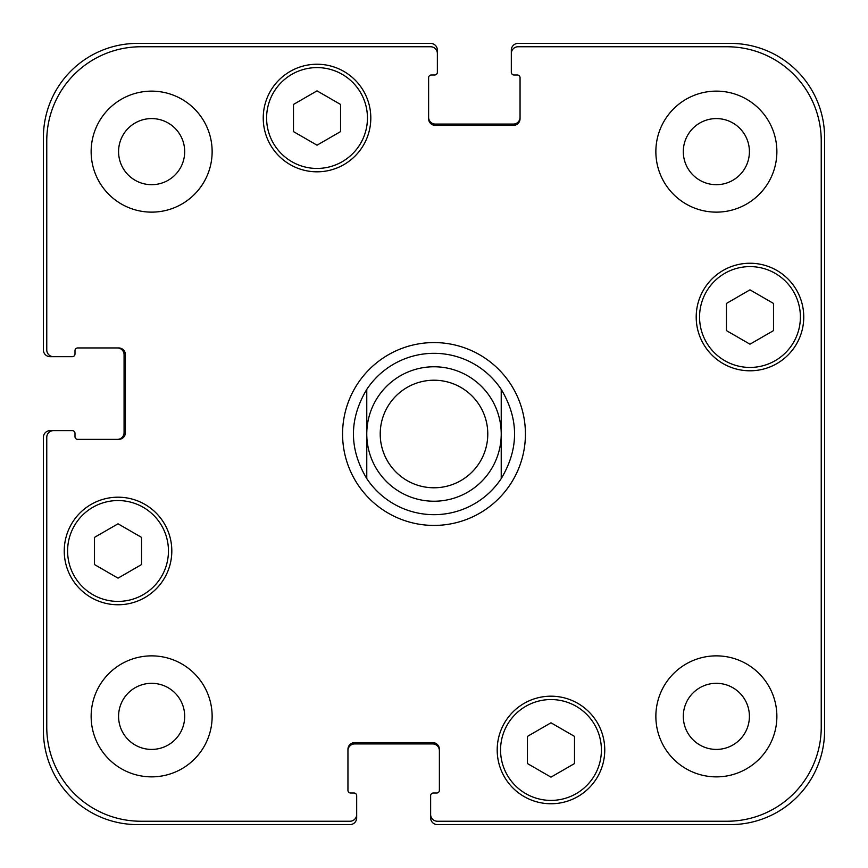 <?xml version="1.0" encoding="UTF-8"?>
<svg xmlns="http://www.w3.org/2000/svg" width="868" height="868" viewBox="0 0 868 868"><rect width="100%" height="100%" fill="white"/><g stroke="black" fill="none" stroke-linecap="round" stroke-linejoin="round"><path stroke-width="1.3" d="M366.773 478.594A80.67 80.67 0 0 0 434 514.67A80.67 80.67 0 0 1 366.773 478.594C349.001 448.864 349.001 419.135 366.773 389.406L366.773 478.594L366.773 389.406A80.67 80.67 0 0 1 501.227 389.406L501.227 478.594L501.227 389.406C518.999 419.135 518.999 448.864 501.227 478.594A80.67 80.67 0 0 1 434 514.67A80.67 80.67 0 0 0 501.227 478.594M501.227 389.406A80.67 80.67 0 0 0 366.773 389.406M342.567 434A91.433 91.433 0 0 1 479.711 354.817A91.433 91.433 0 0 1 479.711 513.183A91.433 91.433 0 0 1 342.567 434M434 501.227A67.227 67.227 0 0 0 492.221 400.387A67.227 67.227 0 0 0 375.779 400.387A67.227 67.227 0 0 0 434 501.227M434 487.783A53.783 53.783 0 0 0 480.579 407.114A53.783 53.783 0 0 0 387.421 407.114A53.783 53.783 0 0 0 434 487.783M574.507 763.558L550.974 777.142L527.451 763.558L527.451 736.389L550.974 722.805L574.507 736.389L574.507 763.558M141.549 564.558L118.026 578.153L94.493 564.558L94.493 537.39L118.026 523.805L141.549 537.39L141.549 564.558M340.549 131.611L317.026 145.195L293.493 131.611L293.493 104.442L317.026 90.858L340.549 104.442L340.549 131.611M773.507 330.61L749.974 344.195L726.451 330.61L726.451 303.442L749.974 289.847L773.507 303.442L773.507 330.61M168.446 550.974A50.42 50.42 0 0 0 92.811 507.313A50.42 50.42 0 0 0 92.811 594.645A50.42 50.42 0 0 0 168.446 550.974M171.81 550.974A53.783 53.783 0 0 1 91.129 597.553A53.783 53.783 0 0 1 91.129 504.406A53.783 53.783 0 0 1 171.81 550.974M601.405 749.974A50.42 50.42 0 0 0 525.769 706.313A50.42 50.42 0 0 0 525.769 793.645A50.42 50.42 0 0 0 601.405 749.974M604.757 749.974A53.783 53.783 0 0 1 524.088 796.553A53.783 53.783 0 0 1 524.088 703.395A53.783 53.783 0 0 1 604.757 749.974M800.394 317.026A50.42 50.42 0 0 0 724.769 273.355A50.42 50.42 0 0 0 724.769 360.687A50.42 50.42 0 0 0 800.394 317.026M803.757 317.026A53.783 53.783 0 0 1 723.087 363.594A53.783 53.783 0 0 1 723.087 270.447A53.783 53.783 0 0 1 803.757 317.026M367.446 118.026A50.42 50.42 0 0 0 291.811 74.355A50.42 50.42 0 0 0 291.811 161.687A50.42 50.42 0 0 0 367.446 118.026M370.81 118.026A53.783 53.783 0 0 1 290.129 164.605A53.783 53.783 0 0 1 290.129 71.447A53.783 53.783 0 0 1 370.81 118.026M821.236 140.887A94.124 94.124 0 0 0 727.113 46.764L518.033 46.764A6.727 6.727 0 0 0 511.317 53.48L511.317 72.304A2.691 2.691 0 0 0 513.997 74.995L517.361 74.995A2.691 2.691 0 0 1 520.051 77.686L520.051 118.699A6.727 6.727 0 0 1 513.335 125.415L435.345 125.415A6.727 6.727 0 0 1 428.618 118.699L428.618 77.686A2.691 2.691 0 0 1 431.309 74.995L434.673 74.995A2.691 2.691 0 0 0 437.363 72.304L437.363 53.48A6.727 6.727 0 0 0 430.636 46.764L140.887 46.764A94.124 94.124 0 0 0 46.764 140.887L46.764 349.967A6.727 6.727 0 0 0 53.48 356.683L72.304 356.683A2.691 2.691 0 0 0 74.995 354.003L74.995 350.639A2.691 2.691 0 0 1 77.686 347.949L118.699 347.949A6.727 6.727 0 0 1 125.415 354.665L125.415 432.655A6.727 6.727 0 0 1 118.699 439.382L77.686 439.382A2.691 2.691 0 0 1 74.995 436.691L74.995 433.327A2.691 2.691 0 0 0 72.304 430.636L53.48 430.636A6.727 6.727 0 0 0 46.764 437.363L46.764 727.113A94.124 94.124 0 0 0 140.887 821.236L349.967 821.236A6.727 6.727 0 0 0 356.683 814.52L356.683 795.696A2.691 2.691 0 0 0 354.003 793.005L350.639 793.005A2.691 2.691 0 0 1 347.949 790.314L347.949 749.301A6.727 6.727 0 0 1 354.665 742.585L432.655 742.585A6.727 6.727 0 0 1 439.382 749.301L439.382 790.314A2.691 2.691 0 0 1 436.691 793.005L433.327 793.005A2.691 2.691 0 0 0 430.636 795.696L430.636 814.52A6.727 6.727 0 0 0 437.363 821.236L727.113 821.236A94.124 94.124 0 0 0 821.236 727.113L821.236 140.887M212.139 151.64A60.51 60.51 0 0 1 121.39 204.034A60.51 60.51 0 0 1 121.39 99.234A60.51 60.51 0 0 1 212.139 151.64M212.139 716.36A60.51 60.51 0 0 1 121.39 768.766A60.51 60.51 0 0 1 121.39 663.966A60.51 60.51 0 0 1 212.139 716.36M776.871 716.36A60.51 60.51 0 0 1 686.111 768.766A60.51 60.51 0 0 1 686.111 663.966A60.51 60.51 0 0 1 776.871 716.36M776.871 151.64A60.51 60.51 0 0 1 686.111 204.034A60.51 60.51 0 0 1 686.111 99.234A60.51 60.51 0 0 1 776.871 151.64M118.58 151.64A33.06 33.06 0 0 0 168.164 180.262A33.06 33.06 0 0 0 168.164 123.006A33.06 33.06 0 0 0 118.58 151.64M118.58 716.36A33.06 33.06 0 0 0 168.164 744.994A33.06 33.06 0 0 0 168.164 687.738A33.06 33.06 0 0 0 118.58 716.36M683.3 716.36A33.06 33.06 0 0 0 732.885 744.994A33.06 33.06 0 0 0 732.885 687.738A33.06 33.06 0 0 0 683.3 716.36M683.3 151.64A33.06 33.06 0 0 0 732.885 180.262A33.06 33.06 0 0 0 732.885 123.006A33.06 33.06 0 0 0 683.3 151.64M428.618 117.354A6.727 6.727 0 0 0 435.345 124.07L513.335 124.07A6.727 6.727 0 0 0 520.051 117.354M511.317 53.48L511.317 50.127A6.727 6.727 0 0 1 518.033 43.4L730.476 43.4A94.124 94.124 0 0 1 824.6 137.524L824.6 730.476A94.124 94.124 0 0 1 730.476 824.6L437.363 824.6A6.727 6.727 0 0 1 430.636 817.873L430.636 814.52M439.382 750.646A6.727 6.727 0 0 0 432.655 743.93L354.665 743.93A6.727 6.727 0 0 0 347.949 750.646M356.683 814.52L356.683 817.873A6.727 6.727 0 0 1 349.967 824.6L137.524 824.6A94.124 94.124 0 0 1 43.4 730.476L43.4 437.363A6.727 6.727 0 0 1 50.127 430.636L53.48 430.636M117.354 439.382A6.727 6.727 0 0 0 124.07 432.655L124.07 354.665A6.727 6.727 0 0 0 117.354 347.949M53.48 356.683L50.127 356.683A6.727 6.727 0 0 1 43.4 349.967L43.4 137.524A94.124 94.124 0 0 1 137.524 43.4L430.636 43.4A6.727 6.727 0 0 1 437.363 50.127L437.363 53.48"/></g></svg>
